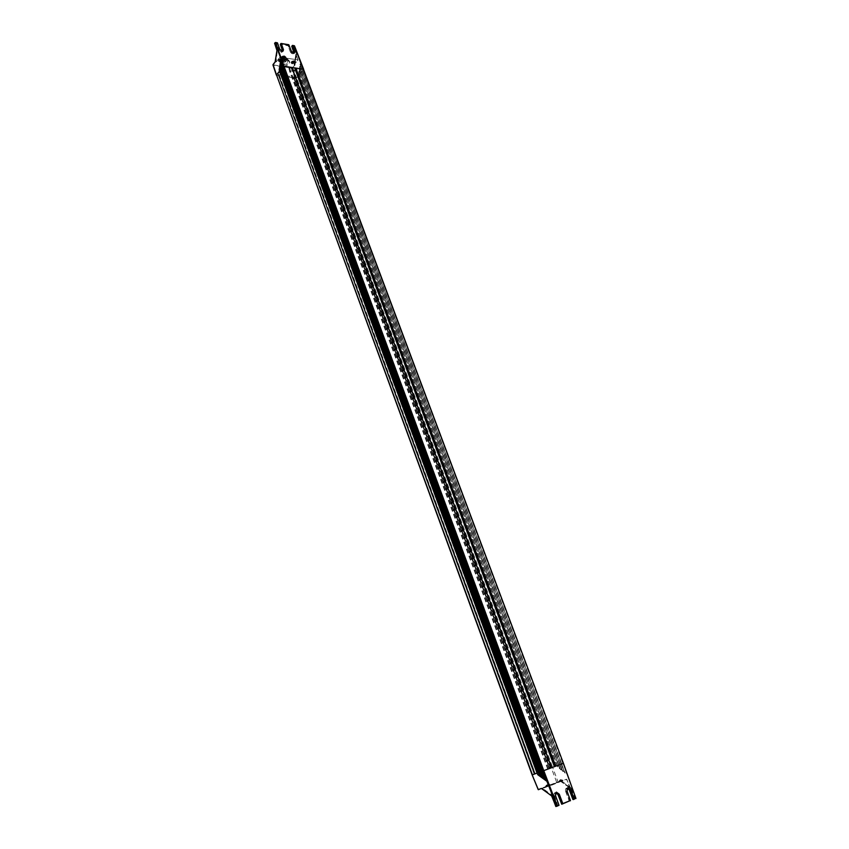 <?xml version="1.0" encoding="UTF-8"?>
<svg xmlns="http://www.w3.org/2000/svg" width="849" height="849" viewBox="0 0 849 849"><rect width="100%" height="100%" fill="white"/><g stroke="black" fill="none" stroke-linecap="round" stroke-linejoin="round"><path stroke-width="0.64" stroke-dasharray="4.25 3.18" d="M291.865 67.75L288.915 68.355L289.318 70.563L293.234 71.072M556.201 766.01L296.747 69.109L295.028 68.833L554.482 766.658L556.339 765.968L554.408 766.679M295.441 70.106L296.747 69.109M294.125 64.62L296.312 53.71L294.699 64.97L294.232 64.566L298.02 59.908L295.813 53.922L297.935 59.844L280.053 57.244L297.935 59.844L294.125 64.62L297.999 60.088L295.877 54.081L294.157 64.673L296.301 53.551L293.966 46.621L296.598 53.763L294.985 65.023L292.64 67.496L296.619 77.8L299.665 74.234L296.619 77.8L552.625 767.316L557.326 765.575L557.931 767.178L566.41 773.375L563.301 763.378L300.716 63.219L299.294 73.056L298.784 71.963L299.379 73.608L300.366 73.163L299.41 73.63L557.209 765.628L558.716 765.066L551.298 767.804L295.526 78.214L296.619 77.8L293.605 77.885L295.346 77.333L551.468 767.751L550.343 768.165L294.263 77.248M299.389 73.63L557.326 765.575M294.009 77.355L550.035 768.281L549.473 768.483L551.298 767.804L556.7 782.375L538.202 789.496L532.44 774.808L534.318 774.108L278.589 75.667L534.647 773.991L535.21 773.779L278.865 75.572M278.419 74.266L534.265 774.139L278.419 74.266L534.583 774.012L551.754 767.634L295.346 77.333M279.183 74.977L535.22 773.779L534.254 774.139L278.196 74.754L279.225 75.126M294.147 65.033L294.868 65.309L291.769 68.1L273.325 65.214L276.36 75.168L278.589 75.667M537.152 773.068L542.819 770.988M283.47 67.389L283.226 66.742M302.34 70.191L561.709 763.973L563.036 763.474L303.454 69.788L302.17 70.371L300.366 73.163L302.117 70.265L303.624 69.586L294.433 46.058L291.823 46.408L294.051 52.659C293.733 54.845 292.512 54.644 290.39 52.044L288.087 45.464L280.467 44.159L288.044 45.761L288.671 44.764L288.044 45.761L290.39 52.044M282.558 68.482L282.356 67.92M282.611 68.366L541.46 771.486L282.611 68.366M300.323 72.536L558.631 765.098L560.043 764.588L558.663 765.087L300.323 72.536M281.645 69.576L281.443 69.013M283.248 66.625L283.587 67.368L280.552 70.106M301.246 71.454L560.043 764.588L561.391 764.089L560 764.599L301.246 71.454M280.732 70.679L279.565 71.083M561.709 763.973L302.17 70.371L564.532 772.059L562.908 771.476L560.234 764.514M549.399 768.504L293.605 77.885M563.439 763.325L561.444 764.068L564.702 772.781L566.41 773.375M292.64 67.496L291.769 68.1L295.526 78.214L276.721 75.391L532.143 774.914L552.625 767.316L558.037 781.887L556.7 782.375L561.136 781.091L570.984 788.35L574.826 798.665L572.958 799.418M279.257 75.03L535.273 773.757M278.759 74.319L534.583 774.012M278.472 74.67L295.601 77.248M273.272 65.203L273.176 64.439M279.448 61.828L278.472 61.192L278.79 60.12L279.788 60.969L281.666 60.258L282.059 61.33L282.515 60.714L279.448 61.828M279.204 61.775C277.368 60.237 278.27 59.133 281.932 58.475C283.757 60.014 282.855 61.117 279.204 61.775M292.215 63.866L291.26 63.24L291.6 62.168L292.587 63.017L294.444 62.306L294.815 63.367L295.261 62.752L292.215 63.866M291.971 63.813C290.188 62.285 291.101 61.202 294.709 60.544C296.492 62.073 295.579 63.155 291.971 63.813M279.788 60.969L281.635 60.311L281.592 61.733L282.261 60.672L281.666 60.279L279.597 61.415M292.587 63.017L294.412 62.359L294.348 63.771L295.028 62.709L292.396 63.452M277.888 50.94L280.106 56.947L277.368 50.399L276.084 61.595L275.225 61.881L277.368 50.399M276.997 50.494L275.67 62.104L280.053 57.244L276.318 61.786M277.007 50.335L274.673 43.479L276.636 43.501L274.673 43.479M294.104 53.147L292.947 53.922L290.666 51.948L291.271 51.205L293.552 53.169M282.696 51.237L281.518 52.022L278.928 50.133C281.061 52.744 282.303 52.956 282.653 50.76L282.643 50.749M299.379 73.608L298.763 71.719L299.591 70.361L558.716 765.066L299.177 69.459L300.716 63.219M280.754 60.014L281.231 61.213M280.085 68.865L280.807 70.541M279.639 67.708L538.648 772.516L280.775 70.541M280.467 66.328L540.06 772.006L281.698 69.459M280.021 65.161L281.741 69.469M280.849 63.781L282.675 68.355L280.839 63.537M280.403 62.624L280.828 63.516M278.684 59.855L278.376 60.926C279.385 61.956 280.732 61.797 282.409 60.449L282.717 59.377C281.709 58.348 280.361 58.507 278.684 59.855M279.544 60.714L281.497 60.311L281.55 59.6L280.594 59.441L279.544 60.714L281.539 60.226L280.594 59.441L279.597 60.003L279.756 61.308L280.828 60.067L281.794 60.247L280.977 61.404L279.756 61.308M291.483 61.913L291.175 62.985C292.162 63.983 293.489 63.824 295.155 62.497L295.463 61.415C294.476 60.417 293.149 60.587 291.483 61.913M292.332 62.762L294.253 62.359L294.316 61.648L292.385 62.051L292.332 62.762L293.51 62.826L294.338 61.69L293.383 61.499L292.332 62.762M293.743 63.442L292.555 63.378L292.618 62.667L294.561 62.306L293.743 63.442L293.51 62.826M299.708 74.181L299.294 73.056M291.6 62.168L294.614 61.043L295.569 61.69L295.261 62.752M278.79 60.12L281.836 58.984L282.813 59.642L282.515 60.714M542.055 788.413L542.861 788.116L542.203 788.445L551.585 795.863M546.087 779.998L546.438 780.974M539.847 776.092L539.529 775.179M544.23 779.308L543.901 778.395M542.033 777.695L541.715 776.782M538.383 789.708L556.965 782.566M563.301 763.378L575.909 798.293L575.166 798.538L571.207 788.074L570.655 788.488L560.563 781.282L561.125 781.038L557.963 782.194M562.993 780.507L558.08 782.311L562.993 780.507M550.205 785.431L545.26 787.246L550.205 785.431M552.158 795.98L555.798 806.348L558.992 805.234M571.43 788.392L570.167 788.063L566.803 779.361L560.966 781.42L570.581 788.477L560.563 781.282M542.957 770.934L546.278 780.199L542.957 770.934M541.524 771.465L544.071 778.586L541.524 771.465M541.874 776.962L540.102 771.985L541.885 776.984M558.875 781.515L563.322 779.902L558.875 781.515M546.066 786.503L549.781 785.07L549.133 784.105L546.374 785.134L545.27 786.8L546.066 786.503M566.761 788.286L566.134 788.817L566.761 788.286M567.259 788.031C565.646 788.116 565.126 789.305 565.71 791.586L566.134 788.817L567.111 788.477M555.31 792.775L554.673 793.327L555.31 792.775M555.819 792.51C554.185 792.616 553.654 793.815 554.227 796.118L554.673 793.327L555.649 792.987M570.772 788.636L566.623 779.17L548.953 786.238L552.232 795.12M571.207 788.074L561.422 780.847L560.637 781.303L561.136 780.783L538.457 789.687M559.035 781.971L563.471 780.295L559.035 781.971M548.645 784.274L547.976 784.487M549.781 785.07L546.034 786.514M546.172 786.917L550.672 785.229L546.172 786.917M558.43 765.172L559.756 768.632L558.281 768.218L557.931 767.178M559.756 768.632L558.684 765.087L560.149 768.897M559.809 764.662L561.932 770.202L560.149 768.918M561.932 770.202L562.908 771.476M560.52 781.367L562.165 780.783L560.52 781.367M547.701 786.301L549.345 785.718L547.701 786.301M558.589 765.119L560.319 769.619L558.589 765.119M559.979 764.609L562.505 771.189L559.979 764.609M564.702 772.781L561.369 764.089L564.702 772.76M560.287 781.345L559.947 780.433L561.826 779.87L559.438 780.549L560.287 781.345L559.947 780.433M561.38 780.974L561.04 780.061L561.38 780.974M547.467 786.28L547.127 785.357L548.719 784.847L546.767 785.41L547.467 786.28L547.127 785.357M548.55 785.909L548.199 784.985M546.501 785.601L546.841 786.524M548.825 784.741L549.165 785.665M559.884 781.388L559.438 780.549M560.064 779.86L560.605 779.658L560.064 779.86M547.043 786.323L546.597 785.484M547.223 784.784L547.785 784.582L547.223 784.784M548.879 785.633L548.677 784.709M280.117 62.868L282.611 59.865L287.227 58.899L289.329 60.948L286.835 63.94L282.239 64.906L280.117 62.868L280.616 64.227L282.738 66.254L282.239 64.906M282.738 66.254L287.333 65.288L289.827 62.295L287.726 60.258L283.11 61.224L280.616 64.227M283.11 61.224L282.611 59.865M283.004 63.983L281.592 63.038C281.783 61.001 283.407 59.939 286.453 59.823L287.864 60.778C287.662 62.805 286.049 63.877 283.004 63.983M287.726 60.258L287.227 58.899M289.827 62.295L289.329 60.948M287.333 65.288L286.835 63.94M282.218 61.839L280.807 60.884C280.998 58.857 282.611 57.785 285.667 57.679L287.068 58.634C286.877 60.661 285.253 61.733 282.218 61.839M285.328 57.753C281.39 58.464 280.403 59.653 282.377 61.319C286.315 60.608 287.291 59.419 285.328 57.753M282.452 61.224L281.306 60.449C281.465 58.804 282.781 57.934 285.253 57.849L286.4 58.613C286.24 60.268 284.924 61.139 282.452 61.224M285.009 57.17C282.526 57.254 281.21 58.125 281.061 59.78L282.515 60.587L285.508 59.504L286.145 57.944L285.009 57.17M282.059 60.491L280.839 59.663C281.008 57.912 282.399 56.989 285.031 56.894L286.24 57.711L285.561 59.377L282.059 60.491M284.903 56.554C282.537 56.575 281.125 57.414 280.658 59.059L281.932 60.152C284.553 60.056 285.954 59.133 286.113 57.382L284.903 56.554M281.815 59.069C285.253 58.454 286.124 57.414 284.394 55.949C280.945 56.565 280.085 57.615 281.815 59.069M284.373 56.066L285.391 56.756C285.253 58.231 284.086 59.016 281.879 59.09L280.86 58.39C280.998 56.915 282.165 56.14 284.373 56.066M285.911 59.992L285.306 60.396L285.911 59.992M285.062 61.595L285.667 61.192L285.062 61.595M284.044 60.279L284.648 59.876L284.044 60.279M282.781 61.234L283.386 60.831L282.781 61.234M551.043 767.931L291.536 68.143M550.714 768.058L291.26 68.249M548.974 768.695L289.53 67.973M548.167 768.992L288.915 68.355M547.743 769.152L289.307 70.52M548.019 769.045L289.668 70.796M550.81 768.005L292.459 71.22M551.585 767.719L293.149 71.114M555.915 766.116L296.651 69.565M299.665 74.234L557.262 765.607M293.701 77.938L549.473 768.483L293.637 77.79M283.524 67.251L542.872 770.966L283.524 67.262M299.41 73.63L558.133 768.048M299.58 73.428L558.536 768.334M299.506 70.796L558.462 765.161M300.493 72.356L558.886 765.002M301.321 72.091L559.862 764.652M301.491 71.889L560.117 764.556L301.491 71.9M301.416 71.274L560.298 764.493M302.244 71.008L561.274 764.132M302.414 70.807L561.529 764.036L302.414 70.817M303.305 69.883L562.855 763.548M273.367 64.917L291.812 67.803M275.67 62.104L275.055 62.157M291.823 46.408L293.69 46.727L294.433 46.058M279.746 49.125L279.204 50.027L276.636 43.501L277.198 42.8L276.583 43.798L278.928 50.133M279.809 49.284L282.303 51.29M291.271 51.205L288.893 44.955M300.026 63.983L302.265 70.17M298.859 71.507L299.548 73.428M299.952 64.439L302.095 70.371L299.941 64.418M300.355 65.32L302.34 70.807M300.281 65.776L302.17 70.998M299.633 66.487L301.353 71.263M299.559 66.944L301.193 71.454M299.899 68.291L301.268 72.08M299.251 69.002L300.45 72.345M280.754 60.778L280.977 61.404M280.308 60.873L280.541 61.489M279.83 60.799L280.053 61.415M279.629 60.608L279.852 61.224M281.497 60.215L281.719 60.831M281.252 60.502L281.486 61.117M281.316 59.653L281.55 60.279M281.518 59.855L281.751 60.47M280.393 59.674L280.626 60.29M280.839 59.579L281.061 60.194M279.883 59.961L280.117 60.576M279.65 60.237L279.883 60.863M293.075 62.922L293.308 63.526M292.364 62.189L292.831 63.452M292.406 62.646L292.64 63.261M294.253 62.264L294.486 62.879L294.295 62.274M294.019 62.539L294.242 63.155M294.094 61.712L294.316 62.327M294.285 61.903L294.518 62.518M293.181 61.722L293.414 62.338M293.616 61.637L293.85 62.253M292.672 62.009L292.905 62.624M292.438 62.295L292.672 62.911M282.653 50.76L280.425 44.456M542.861 788.116L560.711 781.239M565.71 791.586L569.191 800.936L561.56 804.014L557.973 794.643M554.227 796.118L557.719 805.574L555.798 806.348M570.167 788.063L566.538 779.17L542.787 788.424L551.892 795.248L548.772 786.047L541.63 788.647M539.699 775.381L538.68 772.505L539.699 775.36M555.533 795.662L554.567 795.991L557.719 805.574L558.971 805.404M575.909 798.293L572.99 799.471M575.919 798.548L573.149 799.609M566.888 790.79L566.039 791.459L569.52 801.085L561.751 804.215L570.422 800.777M558.971 805.149L555.989 806.539M567.005 791.13L570.432 800.511M561.624 764.004L565.105 773.057M560.722 769.905L558.844 765.023M560.064 764.578L562.335 770.489L560.064 764.567M561.2 764.153L564.129 771.773M559.682 781.579L559.342 780.666M559.809 781.526L559.47 780.613M560.786 781.154L560.446 780.242M560.223 781.398L559.884 780.486M559.852 781.526L559.523 780.613M560.881 781.154L560.542 780.242M561.985 780.73L561.645 779.817M561.465 779.881L561.805 780.783L561.507 779.881M561.433 780.91L561.093 780.008M546.979 786.461L546.639 785.548L547.011 786.471M547.966 786.089L547.626 785.166M547.382 786.333L547.043 785.421M548.04 786.1L547.701 785.176M549.027 785.718L548.687 784.805L548.995 785.718M548.624 785.845L548.284 784.932M284.553 55.917C282.314 55.928 280.966 56.724 280.531 58.294L281.741 59.334C284.489 59.154 285.773 58.199 285.593 56.469L284.553 55.917M281.783 59.112C280 57.615 280.881 56.543 284.426 55.907C286.198 57.403 285.317 58.475 281.783 59.112M280.86 58.39L282.059 61.637L283.099 62.359C285.285 62.253 286.463 61.478 286.601 60.003L285.582 59.313C283.375 59.398 282.197 60.173 282.059 61.637L283.078 62.327C285.328 62.274 286.495 61.489 286.601 60.003L285.391 56.756M283.142 62.348C286.368 61.765 287.164 60.799 285.561 59.441C282.335 60.024 281.528 60.99 283.142 62.348M284.362 57.499L285.094 57.403L284.362 57.499M284.012 58.761L284.617 58.358L284.012 58.761M282.993 57.435L283.598 57.042L282.993 57.435M281.73 58.39L282.335 57.987L281.73 58.39M547.732 769.152L289.318 70.563M556.339 765.968L296.927 69.215M299.41 73.619L558.143 768.069M534.191 774.161L278.111 74.691M300.366 65.352L302.34 70.817M299.548 66.922L301.183 71.443M281.539 60.226L281.762 60.841M281.571 59.632L281.794 60.247M279.576 60.141L279.799 60.757M279.777 60.417L280 61.011M292.311 62.73L292.534 63.346M294.338 61.68L294.561 62.295M294.178 62.242L294.401 62.837M292.565 62.455L292.788 63.049M558.281 781.78L558.08 782.311M549.038 784.147L550.927 785.145M548.974 784.136L550.385 784.89M560.022 779.87L559.809 781.664M547.202 784.794L546.979 786.609M559.576 781.727L559.236 780.825M562.165 780.783L561.826 779.87M561.369 780.963L561.04 780.051M561.698 780.709L561.369 779.828M561.868 780.836L561.529 779.934M546.735 786.673L546.406 785.75M549.345 785.718L549.006 784.794M549.059 785.771L548.719 784.847M560.605 779.658L561.306 779.87M281.592 63.038L280.807 60.884M287.864 60.778L287.068 58.634M281.061 59.78L281.306 60.449M286.145 57.944L286.4 58.613M285.996 57.138L284.521 55.875C282.271 55.875 280.945 56.681 280.531 58.294L280.658 59.059M285.306 60.396L284.309 57.69L284.808 57.138L286.092 60.109M284.882 61.478L283.842 58.634L284.33 58.093L285.667 61.192M283.863 60.162L282.813 57.318L283.311 56.766L284.648 59.876M282.6 61.107L281.55 58.273L282.048 57.721L283.386 60.831"/><path stroke-width="1.27" d="M273.272 65.203L276.466 74.776L280.605 70.743L538.393 772.611L532.408 774.819L276.466 74.776L532.143 774.914L538.181 789.528L541.577 788.488L551.595 795.927M295.028 68.833L554.418 766.679L563.301 763.378L543.763 770.637L283.98 66.222L275.628 42.535L277.379 42.832L275.575 42.461L274.588 43.405L275.458 42.492L283.417 66.424L283.98 66.222L283.417 66.424L543.084 770.892L543.763 770.637L538.393 772.611M280.085 68.865L279.162 69.958L280.754 60.014L283.417 66.424L542.755 771.009L283.226 66.731M291.748 67.432L551.553 767.74L291.748 67.432L283.98 66.222L303.507 69.278L563.439 763.325L294.444 46.048M294.943 68.78L554.418 766.679L551.691 767.687L291.929 67.559M293.234 71.072L295.441 70.106M294.974 68.684L295.855 68.079L303.507 69.278M282.346 67.899L541.365 771.518L282.356 67.92L283.47 67.389M281.433 69.002L539.953 772.038L281.433 69.002L282.558 68.482M280.52 70.096L538.553 772.558L280.52 70.117L281.645 69.576M283.248 66.625L542.819 770.988L556.806 806.295L555.734 806.38L557.22 805.85L543.763 770.637L551.553 767.74M275.076 42.737L274.609 43.31L276.997 50.494L275.182 61.881L273.06 64.492L275.055 62.157M275.065 62.168L276.954 50.484L274.662 43.469M279.565 71.083L279.162 69.958M279.629 67.687L280.722 69.905M280.467 66.328L279.714 67.241M280.011 65.14L281.454 68.918L280.011 65.14L280.849 63.781M280.393 62.603L282.377 67.803L280.393 62.603L281.231 61.255M275.14 62.019L272.954 64.949L276.36 75.136L279.533 71.093M542.819 770.988L546.438 780.974L537.757 774.702L539.529 775.179M538.33 789.697L532.143 774.914L537.109 773.089L537.757 774.702M541.28 788.424L538.383 789.708M541.641 788.647L551.585 795.863M551.786 796.044L541.577 788.488M555.798 806.359L551.818 796.118M546.087 779.998L542.691 771.03M541.694 771.401L544.623 779.605L545.875 779.913M544.623 779.605L541.439 771.497L544.23 779.329M543.901 778.395L541.269 771.561M542.044 777.716L540.006 772.017L542.044 777.716L543.678 778.3M541.715 776.782L539.847 772.081M539.858 776.103L538.584 772.548L539.847 776.092L541.492 776.686M572.99 799.471L569.371 790.143L567.482 788.084M561.73 804.215L557.963 794.643L556.053 792.563M558.992 805.234L557.156 806.157L558.971 805.149L555.533 795.662L556.371 792.128L559.268 794.186L562.813 803.6L570.443 800.511L567.005 791.13L567.811 787.639L570.677 789.687L574.211 798.994L575.909 798.293M279.629 71.051L537.237 773.046M279.491 71.146L537.046 773.11M554.991 766.467L295.303 68.291M555.66 766.222L295.855 68.079M283.354 67.453L542.617 771.062M282.526 67.718L541.62 771.423M282.441 68.546L541.206 771.582M281.603 68.811L540.208 771.943M281.528 69.65L539.794 772.102M280.69 69.915L538.807 772.463M291.823 46.408L292.618 45.443L294.316 45.74L292.608 45.443M294.083 53.147L291.738 46.345L292.565 45.379L291.769 46.249L293.998 52.5L294.89 51.662L292.565 45.379L294.486 45.857L303.677 69.395M280.414 44.456L282.59 50.6L283.481 49.751L282.303 51.311L279.746 49.125L277.464 42.896L279.746 49.125L277.464 42.896L275.628 42.524M292.343 45.549L294.614 51.768L293.743 53.19M282.303 51.29L283.258 50.76L282.25 51.237L279.809 49.284M291.281 51.195L293.743 53.211L294.89 51.662M294.338 53.084L294.677 52.67L293.69 53.137L291.303 51.11L288.777 44.721L281.21 43.479M283.481 49.751L281.21 43.49L280.361 44.297L280.934 43.586M288.893 44.955L280.923 43.501L280.329 44.392L282.675 51.237M291.218 51.046L288.84 44.795L281.21 43.49L283.205 49.858L282.919 51.173M279.99 69.056L280.626 70.732M280.372 66.519L281.56 69.629M281.645 68.801L280.096 64.704M280.754 63.972L282.494 68.525M282.579 67.697L280.478 62.157M281.136 61.436L283.417 67.421M538.425 772.601L539.306 775.084M573.139 799.609L569.371 790.132L572.895 799.45L575.909 798.304L563.301 763.378M542.437 777.992L540.261 771.921M540.251 776.379L538.839 772.452M558.971 805.149L555.533 795.662L556.286 792.435L558.929 794.314L557.963 794.643L561.826 804.215L570.443 800.511M570.677 789.687L567.737 787.946L566.888 790.79M574.136 799.302L570.337 789.803L569.371 790.143M558.971 805.404L555.533 795.662L555.649 792.987M561.56 804.024L562.473 803.727L559.268 794.186M572.969 799.429L574.126 799.312M551.648 795.959L555.968 806.539M575.919 798.548L563.439 763.325M567.111 788.477L567.079 791.098L570.432 800.766"/></g></svg>

